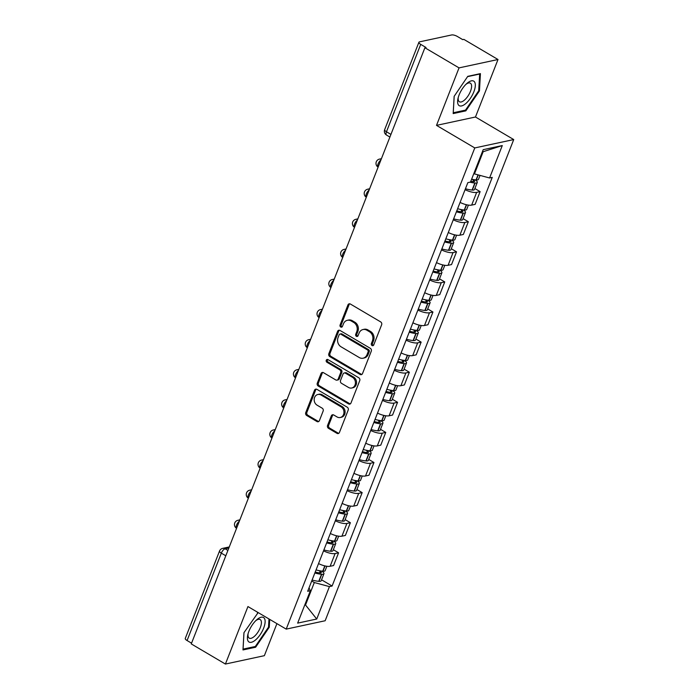 <?xml version="1.0" encoding="UTF-8"?>
<svg xmlns="http://www.w3.org/2000/svg" width="699" height="699" viewBox="0 0 699 699"><rect width="100%" height="100%" fill="white"/><g stroke="black" fill="none" stroke-linecap="round" stroke-linejoin="round"><path stroke-width="1.05" d="M372.043 345.551A1.503 1.276 -102.1 0 0 373.747 344.913L381.628 324.799A2.149 1.826 -102.1 0 0 380.684 321.907L350.374 304.03A2.149 1.826 -102.1 0 0 347.945 304.93L340.063 325.052A1.503 1.276 -102.1 0 0 342.414 326.442L343.436 323.838A6.885 5.837 -102.1 0 1 347.377 320.291A6.885 5.837 -102.1 0 1 351.204 320.963L353.729 322.449A6.885 5.837 -102.1 0 1 356.743 331.684L355.721 334.288A1.503 1.276 -102.1 0 0 358.08 335.677L359.103 333.074A6.885 5.837 -102.1 0 1 363.043 329.526A6.885 5.837 -102.1 0 1 366.861 330.199L369.395 331.684A6.885 5.837 -102.1 0 1 372.41 340.92L371.387 343.524A1.503 1.276 -102.1 0 0 372.043 345.551M363.043 329.526L364.179 329.281A6.885 5.837 -102.1 0 1 367.997 329.954L370.531 331.44A6.885 5.837 -102.1 0 1 373.546 340.675L372.523 343.279A1.503 1.276 -102.1 0 0 373.415 345.411M349.771 303.812A2.149 1.826 -102.1 0 0 349.081 304.685L341.199 324.808A1.503 1.276 -102.1 0 0 342.091 326.94M347.377 320.291L348.513 320.046A6.885 5.837 -102.1 0 1 352.34 320.719L354.865 322.204A6.885 5.837 -102.1 0 1 357.879 331.44L356.857 334.043A1.503 1.276 -102.1 0 0 357.748 336.175M327.56 425.455A2.149 1.826 -102.1 0 0 328.504 428.338L337.014 433.354A2.149 1.826 -102.1 0 0 339.434 432.454L348.198 410.112A2.149 1.826 -102.1 0 0 347.254 407.22L316.935 389.352A2.149 1.826 -102.1 0 0 314.515 390.252L305.751 412.593A2.149 1.826 -102.1 0 0 306.695 415.486L316.97 421.541A2.149 1.826 -102.1 0 0 319.399 420.641L323.139 411.073A2.149 1.826 -102.1 0 0 322.204 408.19L317.11 405.184A5.758 4.884 -102.1 0 1 314.183 399.26A5.758 4.884 -102.1 0 1 317.879 394.489A5.758 4.884 -102.1 0 1 321.077 395.049L341.033 406.818A5.758 4.884 -102.1 0 1 343.952 412.751A5.758 4.884 -102.1 0 1 340.256 417.513A5.758 4.884 -102.1 0 1 337.067 416.954L333.738 414.988A2.149 1.826 -102.1 0 0 331.309 415.896L327.56 425.455L328.696 425.21A2.149 1.826 -102.1 0 0 329.64 428.103L338.15 433.118A2.149 1.826 -102.1 0 0 338.753 433.336M436.508 125.374L475.469 117.004L498.003 59.511L459.042 67.882L436.508 125.374L474.778 147.935L286.206 629.117L247.944 606.557L225.41 664.05L191.264 643.919L424.896 47.75L426.032 47.506L420.719 44.369L386.468 131.77A4.386 1.835 120.5 0 0 386.512 135.056L389.902 137.056M459.042 67.882L424.896 47.75M360.09 374.463A2.149 1.826 -102.1 0 0 362.519 373.563L371.274 351.213A2.149 1.826 -102.1 0 0 370.33 348.329L340.02 330.452A2.149 1.826 -102.1 0 0 337.591 331.352L328.836 353.703A2.149 1.826 -102.1 0 0 329.779 356.586L360.09 374.463L361.226 374.218A2.149 1.826 -102.1 0 0 361.829 374.437M359.732 380.658L350.977 403.008A2.149 1.826 -102.1 0 1 348.548 403.908L318.237 386.031A2.149 1.826 -102.1 0 1 317.294 383.148L321.042 373.581A2.149 1.826 -102.1 0 1 323.471 372.681L335.765 379.933A2.149 1.826 -102.1 0 0 338.185 379.033L340.675 372.689A2.149 1.826 -102.1 0 0 339.731 369.797L326.931 362.257A1.503 1.276 -102.1 0 1 327.971 359.601L358.797 377.775A2.149 1.826 -102.1 0 1 359.732 380.658M498.003 59.511L463.856 39.38L462.721 39.625L457.399 36.488A4.386 1.433 21.4 0 0 451.694 34.95L419.557 41.853A4.386 1.433 21.4 0 0 418.902 42.281A4.386 1.433 21.4 0 0 420.719 44.369M475.469 117.004L513.73 139.564L325.157 620.747L286.206 629.117M225.41 664.05L264.362 655.679L276.918 623.639M191.552 643.176L187.079 640.537A4.386 1.433 -158.6 0 1 185.27 638.449L219.521 551.048A4.386 1.433 21.4 0 0 221.33 553.136L187.079 640.537M460.082 202.413A10.083 3.294 21.4 0 0 471.668 205.104L476.657 192.374A10.083 3.294 -158.6 0 1 465.071 189.674M476.657 192.374L480.126 191.631L474.883 188.538M471.668 205.104L475.137 204.361L480.126 191.631M463.088 218.638L468.33 221.723L464.861 222.474A10.083 3.294 -158.6 0 1 453.275 219.774M448.286 232.505A10.083 3.294 21.4 0 0 459.872 235.205L463.341 234.462L468.33 221.723M451.292 248.739L456.534 251.823L453.066 252.566A10.083 3.294 -158.6 0 1 441.488 249.875M436.491 262.606A10.083 3.294 21.4 0 0 448.076 265.305L451.545 264.563L456.534 251.823M439.496 278.831L444.739 281.924L441.27 282.667A10.083 3.294 -158.6 0 1 429.693 279.967M424.695 292.706A10.083 3.294 21.4 0 0 436.281 295.397L439.75 294.655L444.739 281.924M427.701 308.932L432.943 312.016L429.474 312.768A10.083 3.294 -158.6 0 1 417.897 310.068M412.899 322.798A10.083 3.294 21.4 0 0 424.485 325.498L427.954 324.755L432.943 312.016M415.905 339.032L421.148 342.117L417.679 342.859A10.083 3.294 -158.6 0 1 406.102 340.168M401.112 352.899A10.083 3.294 21.4 0 0 412.69 355.599L416.158 354.856L421.148 342.117M404.109 369.124L409.352 372.218L405.892 372.96A10.083 3.294 -158.6 0 1 394.306 370.26M389.317 383A10.083 3.294 21.4 0 0 400.894 385.691L404.363 384.948L409.352 372.218M392.314 399.225L397.556 402.309L394.096 403.061A10.083 3.294 -158.6 0 1 382.51 400.361M377.521 413.092A10.083 3.294 21.4 0 0 389.098 415.791L392.567 415.049L397.556 402.309M380.518 429.326L385.761 432.41L382.301 433.153A10.083 3.294 -158.6 0 1 370.715 430.462M365.726 443.192A10.083 3.294 21.4 0 0 377.303 445.892L380.772 445.149L385.761 432.41M368.723 459.418L373.965 462.511L370.505 463.254A10.083 3.294 -158.6 0 1 358.919 460.554M353.93 473.293A10.083 3.294 21.4 0 0 365.516 475.984L368.976 475.241L373.965 462.511M356.927 489.518L362.169 492.612L358.709 493.354A10.083 3.294 -158.6 0 1 347.123 490.654M342.134 503.385A10.083 3.294 21.4 0 0 353.72 506.085L357.18 505.342L362.169 492.612M345.14 519.619L350.374 522.703L346.914 523.446A10.083 3.294 -158.6 0 1 335.328 520.755M330.339 533.486A10.083 3.294 21.4 0 0 341.925 536.185L345.385 535.443L350.374 522.703M333.344 549.711L338.578 552.804L335.118 553.547A10.083 3.294 -158.6 0 1 323.532 550.847M318.543 563.586A10.083 3.294 21.4 0 0 330.129 566.277L333.589 565.535L338.578 552.804M473.843 173.535L474.464 173.902L483.158 151.718L482.327 151.901M304.79 604.906L305.629 604.731L314.323 582.538L329.439 586.61L316.734 619.026L297.652 623.124L310.356 590.707L307.682 591.284L467.832 182.649L470.497 182.072L483.201 149.665L502.284 145.558L489.58 177.974L474.464 173.902M329.439 586.61L332.104 586.033L492.245 177.397L489.58 177.974M474.778 147.935L513.73 139.564M465.831 110.861L479.462 90.879L480.423 73.622L467.771 76.34L454.149 96.322L453.179 113.579L465.831 110.861L464.835 110.267M258.149 612.577L243.951 632.682L242.981 649.939L255.633 647.222L269.264 627.239L269.7 619.384M305.009 604.364L316.734 619.026M314.323 582.538L311.71 581M321.549 579.812L332.104 586.033M310.356 590.707L309.037 587.85M502.284 145.558L483.158 151.718M478.736 90.459L479.462 90.879M268.538 626.82L269.264 627.239M254.637 646.627L255.633 647.222M339.417 330.225A2.149 1.826 -102.1 0 0 338.727 331.108L329.972 353.458A2.149 1.826 -102.1 0 0 330.915 356.341L361.226 374.218M368.102 351.903A1.503 1.276 -102.1 0 0 367.438 349.884L340.832 334.192A1.503 1.276 -102.1 0 0 339.137 334.821L338.054 337.573A6.885 5.837 -102.1 0 0 341.068 346.809L359.26 357.538A6.885 5.837 -102.1 0 0 363.087 358.203A6.885 5.837 -102.1 0 0 367.027 354.655L368.102 351.903L369.238 351.667A1.503 1.276 -102.1 0 0 368.574 349.64L367.438 349.884M339.994 334.052L341.129 333.807A1.503 1.276 -102.1 0 1 341.968 333.947L368.574 349.64M363.087 358.203L364.214 357.967A6.885 5.837 -102.1 0 0 368.163 354.41L367.027 354.655M369.238 351.667L368.163 354.41M322.868 372.462A2.149 1.826 -102.1 0 0 322.178 373.336L318.429 382.903A2.149 1.826 -102.1 0 0 319.373 385.787L349.683 403.664A2.149 1.826 -102.1 0 0 350.286 403.891M336.953 380.142L338.089 379.898A2.149 1.826 -102.1 0 0 339.321 378.788L341.811 372.445A2.149 1.826 -102.1 0 0 340.867 369.553L328.067 362.012L326.931 362.257M327.735 359.496A1.503 1.276 -102.1 0 0 328.067 362.012M348.521 387.456A5.758 4.884 -102.1 0 0 351.711 388.015A5.758 4.884 -102.1 0 0 355.415 383.253A5.758 4.884 -102.1 0 0 352.488 377.32L345.463 373.179A2.149 1.826 -102.1 0 0 343.034 374.079L340.544 380.422A2.149 1.826 -102.1 0 0 341.488 383.305L348.521 387.456M351.711 388.015L352.846 387.77A5.758 4.884 -102.1 0 0 356.551 383.008A5.758 4.884 -102.1 0 0 353.624 377.076L352.488 377.32M344.266 372.969L345.402 372.724A2.149 1.826 -102.1 0 1 346.599 372.934L353.624 377.076M333.135 414.769A2.149 1.826 -102.1 0 0 332.444 415.652L328.696 425.21M340.256 417.513L341.392 417.268A5.758 4.884 -102.1 0 0 345.088 412.506A5.758 4.884 -102.1 0 0 342.169 406.573L341.033 406.818M317.879 394.489L319.015 394.245A5.758 4.884 -102.1 0 1 322.213 394.813L342.169 406.573M316.332 389.125A2.149 1.826 -102.1 0 0 315.651 390.007L306.887 412.349A2.149 1.826 -102.1 0 0 307.831 415.241L318.106 421.296A2.149 1.826 -102.1 0 0 318.709 421.514M472.105 179.302L473.511 180.132A2.682 0.874 -158.6 0 1 474.621 181.408A2.682 0.874 -158.6 0 1 473.564 181.688L473.319 181.67A13.814 4.509 -158.6 0 1 470.794 181.312M469.999 182.186A16.662 5.435 21.4 0 0 474.857 183.007L475.102 183.033A5.531 1.809 21.4 0 0 477.268 182.448A5.531 1.809 21.4 0 0 474.988 179.809L474.988 179.809M465.438 188.739A16.662 5.435 21.4 0 0 472.096 190.049L472.341 190.076A5.531 1.809 21.4 0 0 474.507 189.49L477.268 182.448M480.03 175.405L478.483 179.363A5.531 1.809 -158.6 0 1 476.307 179.94L476.063 179.923A16.662 5.435 -158.6 0 1 471.624 179.189M467.028 83.33A14.251 5.95 120.5 0 0 466.757 83.565A14.251 5.95 120.5 0 0 458.002 98.419A14.251 5.95 120.5 0 0 465.892 103.469A14.251 5.95 120.5 0 0 475.311 85.759A14.251 5.95 120.5 0 0 467.028 83.33M458.299 97.257A10.791 4.509 120.5 0 0 459.418 101.774A10.791 4.509 120.5 0 0 464.468 100.097A10.791 4.509 120.5 0 0 470.759 90.538A10.791 4.509 120.5 0 0 470.375 83.181A10.791 4.509 120.5 0 0 465.884 84.396M467.57 76.637L479.663 74.042L478.719 90.765L465.517 110.119L453.258 112.757L454.184 96.27M256.83 619.69A14.251 5.95 120.5 0 0 256.568 619.926A14.251 5.95 120.5 0 0 247.804 634.779A14.251 5.95 120.5 0 0 255.694 639.821A14.251 5.95 120.5 0 0 265.113 622.11A14.251 5.95 120.5 0 0 256.83 619.69M248.11 633.609A10.791 4.509 120.5 0 0 249.22 638.126A10.791 4.509 120.5 0 0 254.27 636.457A10.791 4.509 120.5 0 0 260.561 626.898A10.791 4.509 120.5 0 0 260.177 619.541A10.791 4.509 120.5 0 0 255.685 620.756M268.984 618.965L268.521 627.125L255.327 646.479L243.06 649.118L243.986 632.621M257.372 612.997L258.464 612.761M460.309 209.394L461.716 210.224A2.682 0.874 -158.6 0 1 462.825 211.509A2.682 0.874 -158.6 0 1 461.768 211.788L461.523 211.771A13.814 4.509 -158.6 0 1 456.762 210.888M456.403 211.797A16.662 5.435 21.4 0 0 463.061 213.108L463.306 213.125A5.531 1.809 21.4 0 0 465.473 212.548A5.531 1.809 21.4 0 0 463.192 209.91L463.192 209.91M453.642 218.839A16.662 5.435 21.4 0 0 460.3 220.15L460.545 220.168A5.531 1.809 21.4 0 0 462.712 219.591L465.473 212.548M468.391 205.104L466.687 209.455A5.531 1.809 -158.6 0 1 464.512 210.041L464.267 210.023A16.662 5.435 -158.6 0 1 457.618 208.713M448.513 239.495L449.92 240.325A2.682 0.874 -158.6 0 1 451.03 241.601A2.682 0.874 -158.6 0 1 449.973 241.889L449.728 241.863A13.814 4.509 -158.6 0 1 444.966 240.989M444.608 241.898A16.662 5.435 21.4 0 0 451.266 243.208L451.51 243.226A5.531 1.809 21.4 0 0 453.677 242.64A5.531 1.809 21.4 0 0 451.397 240.01L451.397 240.01M441.847 248.94A16.662 5.435 21.4 0 0 448.505 250.251L448.749 250.268A5.531 1.809 21.4 0 0 450.916 249.683L453.677 242.64M456.596 235.205L454.892 239.556A5.531 1.809 -158.6 0 1 452.716 240.141L452.471 240.115A16.662 5.435 -158.6 0 1 445.822 238.813M436.718 269.596L438.124 270.426A2.682 0.874 -158.6 0 1 439.234 271.701A2.682 0.874 -158.6 0 1 438.177 271.981L437.932 271.963A13.814 4.509 -158.6 0 1 433.17 271.09M432.812 271.99A16.662 5.435 21.4 0 0 439.47 273.3L439.715 273.326A5.531 1.809 21.4 0 0 441.882 272.741A5.531 1.809 21.4 0 0 439.601 270.102L439.601 270.102M430.051 279.032A16.662 5.435 21.4 0 0 436.709 280.343L436.954 280.369A5.531 1.809 21.4 0 0 439.129 279.783L441.882 272.741M444.8 265.297L443.096 269.657A5.531 1.809 -158.6 0 1 440.92 270.233L440.685 270.216A16.662 5.435 -158.6 0 1 434.027 268.905M424.922 299.688L426.329 300.518A2.682 0.874 -158.6 0 1 427.438 301.802A2.682 0.874 -158.6 0 1 426.381 302.082L426.137 302.064A13.814 4.509 -158.6 0 1 421.375 301.182M421.016 302.09A16.662 5.435 21.4 0 0 427.674 303.401L427.919 303.418A5.531 1.809 21.4 0 0 430.086 302.842A5.531 1.809 21.4 0 0 427.805 300.203L427.797 300.194M418.255 309.133A16.662 5.435 21.4 0 0 424.913 310.443L425.158 310.461A5.531 1.809 21.4 0 0 427.334 309.884L430.086 302.842M433.004 295.397L431.3 299.749A5.531 1.809 -158.6 0 1 429.125 300.334L428.889 300.317A16.662 5.435 -158.6 0 1 422.231 299.006M413.126 329.788L414.533 330.618A2.682 0.874 -158.6 0 1 415.643 331.894A2.682 0.874 -158.6 0 1 414.586 332.182L414.341 332.156A13.814 4.509 -158.6 0 1 409.579 331.282M409.221 332.191A16.662 5.435 21.4 0 0 415.879 333.502L416.123 333.519A5.531 1.809 21.4 0 0 418.29 332.934A5.531 1.809 21.4 0 0 416.01 330.304L416.001 330.295M406.46 339.233A16.662 5.435 21.4 0 0 413.118 340.544L413.362 340.562A5.531 1.809 21.4 0 0 415.538 339.976L418.29 332.934M421.209 325.498L419.505 329.849A5.531 1.809 -158.6 0 1 417.329 330.435L417.093 330.409A16.662 5.435 -158.6 0 1 410.435 329.107M401.331 359.889L402.738 360.719A2.682 0.874 -158.6 0 1 403.847 361.995A2.682 0.874 -158.6 0 1 402.79 362.274L402.554 362.257A13.814 4.509 -158.6 0 1 397.783 361.383M397.425 362.283A16.662 5.435 21.4 0 0 404.083 363.594L404.328 363.62A5.531 1.809 21.4 0 0 406.503 363.034A5.531 1.809 21.4 0 0 404.214 360.396L404.214 360.396M394.673 369.325A16.662 5.435 21.4 0 0 401.322 370.636L401.567 370.662A5.531 1.809 21.4 0 0 403.742 370.077L406.503 363.034M409.413 355.59L407.709 359.95A5.531 1.809 -158.6 0 1 405.534 360.527L405.298 360.509A16.662 5.435 -158.6 0 1 398.64 359.199M389.535 389.981L390.942 390.811A2.682 0.874 -158.6 0 1 392.052 392.095A2.682 0.874 -158.6 0 1 390.994 392.375L390.758 392.357A13.814 4.509 -158.6 0 1 385.988 391.475M385.63 392.384A16.662 5.435 21.4 0 0 392.288 393.694L392.532 393.712A5.531 1.809 21.4 0 0 394.708 393.135A5.531 1.809 21.4 0 0 392.419 390.496L392.419 390.496M382.877 399.426A16.662 5.435 21.4 0 0 389.526 400.737L389.771 400.754A5.531 1.809 21.4 0 0 391.947 400.178L394.708 393.135M397.617 385.691L395.914 390.042A5.531 1.809 -158.6 0 1 393.738 390.627L393.502 390.61A16.662 5.435 -158.6 0 1 386.844 389.299M377.74 420.082L379.146 420.912A2.682 0.874 -158.6 0 1 380.256 422.187A2.682 0.874 -158.6 0 1 379.199 422.476L378.963 422.449A13.814 4.509 -158.6 0 1 374.192 421.576M373.834 422.484A16.662 5.435 21.4 0 0 380.492 423.795L380.737 423.812A5.531 1.809 21.4 0 0 382.912 423.227A5.531 1.809 21.4 0 0 380.623 420.597L380.623 420.597M371.082 429.527A16.662 5.435 21.4 0 0 377.731 430.837L377.976 430.855A5.531 1.809 21.4 0 0 380.151 430.269L382.912 423.227M385.822 415.791L384.118 420.143A5.531 1.809 -158.6 0 1 381.942 420.728L381.706 420.702A16.662 5.435 -158.6 0 1 375.048 419.4M365.944 450.182L367.351 451.012A2.682 0.874 -158.6 0 1 368.46 452.288A2.682 0.874 -158.6 0 1 367.403 452.568L367.167 452.55A13.814 4.509 -158.6 0 1 362.397 451.676M362.047 452.585A16.662 5.435 21.4 0 0 368.696 453.887L368.941 453.913A5.531 1.809 21.4 0 0 371.117 453.328A5.531 1.809 21.4 0 0 368.827 450.689L368.827 450.689M359.286 459.619A16.662 5.435 21.4 0 0 365.935 460.929L366.18 460.956A5.531 1.809 21.4 0 0 368.356 460.37L371.117 453.328M374.026 445.883L372.322 450.243A5.531 1.809 -158.6 0 1 370.155 450.82L369.911 450.803A16.662 5.435 -158.6 0 1 363.253 449.492M354.148 480.274L355.555 481.104A2.682 0.874 -158.6 0 1 356.665 482.389A2.682 0.874 -158.6 0 1 355.608 482.668L355.372 482.651A13.814 4.509 -158.6 0 1 350.601 481.768M350.251 482.677A16.662 5.435 21.4 0 0 356.901 483.988L357.145 484.005A5.531 1.809 21.4 0 0 359.321 483.428A5.531 1.809 21.4 0 0 357.032 480.79L357.032 480.79M347.49 489.719A16.662 5.435 21.4 0 0 354.148 491.03L354.384 491.048A5.531 1.809 21.4 0 0 356.56 490.471L359.321 483.428M362.231 475.984L360.527 480.335A5.531 1.809 -158.6 0 1 358.36 480.921L358.115 480.903A16.662 5.435 -158.6 0 1 351.457 479.593M342.353 510.375L343.759 511.205A2.682 0.874 -158.6 0 1 344.869 512.481A2.682 0.874 -158.6 0 1 343.812 512.769L343.576 512.743A13.814 4.509 -158.6 0 1 338.805 511.869M338.456 512.778A16.662 5.435 21.4 0 0 345.105 514.088L345.35 514.106A5.531 1.809 21.4 0 0 347.525 513.52A5.531 1.809 21.4 0 0 345.236 510.89L345.236 510.89M335.695 519.82A16.662 5.435 21.4 0 0 342.353 521.131L342.589 521.148A5.531 1.809 21.4 0 0 344.764 520.563L347.525 513.52M350.444 506.085L348.731 510.436A5.531 1.809 -158.6 0 1 346.564 511.021L346.32 510.995A16.662 5.435 -158.6 0 1 339.662 509.693M330.566 540.476L331.964 541.306A2.682 0.874 -158.6 0 1 333.074 542.581A2.682 0.874 -158.6 0 1 332.025 542.861L331.78 542.843A13.814 4.509 -158.6 0 1 327.01 541.97M326.66 542.878A16.662 5.435 21.4 0 0 333.309 544.18L333.554 544.206A5.531 1.809 21.4 0 0 335.73 543.621A5.531 1.809 21.4 0 0 333.44 540.982L333.44 540.982M323.899 549.912A16.662 5.435 21.4 0 0 330.557 551.223L330.793 551.249A5.531 1.809 21.4 0 0 332.969 550.663L335.73 543.621M338.648 536.177L336.935 540.537A5.531 1.809 -158.6 0 1 334.769 541.113L334.524 541.096A16.662 5.435 -158.6 0 1 327.866 539.785M318.77 570.567L320.168 571.398A2.682 0.874 -158.6 0 1 321.278 572.682A2.682 0.874 -158.6 0 1 320.229 572.962L319.985 572.944A13.814 4.509 -158.6 0 1 315.214 572.062M314.865 572.97A16.662 5.435 21.4 0 0 321.523 574.281L321.758 574.298A5.531 1.809 21.4 0 0 323.934 573.722A5.531 1.809 21.4 0 0 321.645 571.083L321.645 571.083M312.103 580.013A16.662 5.435 21.4 0 0 318.761 581.323L318.997 581.341A5.531 1.809 21.4 0 0 321.173 580.764L323.934 573.722M326.852 566.277L325.14 570.629A5.531 1.809 -158.6 0 1 322.973 571.214L322.728 571.197A16.662 5.435 -158.6 0 1 316.07 569.886M228.861 547.981L225.113 548.794A4.386 1.835 120.5 0 0 221.33 553.136L225.803 555.775M227.9 550.428L225.113 548.794A4.386 3.722 77.9 0 0 222.684 548.365A4.386 4.386 0 0 0 219.521 551.048M341.925 536.185L346.914 523.446M353.72 506.085L358.709 493.354M365.516 475.984L370.505 463.254M377.303 445.892L382.301 433.153M389.098 415.791L394.096 403.061M400.894 385.691L405.892 372.96M412.69 355.599L417.679 342.859M424.485 325.498L429.474 312.768M436.281 295.397L441.27 282.667M448.076 265.305L453.066 252.566M459.872 235.205L464.861 222.474M330.129 566.277L335.118 553.547M380.903 160.027A4.386 1.835 120.5 0 0 378.098 163.889A4.386 1.835 120.5 0 0 378.107 167.148A4.386 4.386 0 0 1 379.452 159.11A4.386 3.722 77.9 0 1 381.208 159.232M369.107 190.119A4.386 1.835 120.5 0 0 366.302 193.99A4.386 1.835 120.5 0 0 366.311 197.249A4.386 4.386 0 0 1 367.657 189.211A4.386 3.722 77.9 0 1 369.413 189.324M357.311 220.22A4.386 1.835 120.5 0 0 354.507 224.082A4.386 1.835 120.5 0 0 354.515 227.35A4.386 4.386 0 0 1 355.861 219.311A4.386 3.722 77.9 0 1 357.617 219.425M345.516 250.321A4.386 1.835 120.5 0 0 342.72 254.183A4.386 1.835 120.5 0 0 342.72 257.442A4.386 4.386 0 0 1 344.065 249.403A4.386 3.722 77.9 0 1 345.822 249.526M333.72 280.413A4.386 1.835 120.5 0 0 330.924 284.283A4.386 1.835 120.5 0 0 330.924 287.542A4.386 4.386 0 0 1 332.27 279.504A4.386 3.722 77.9 0 1 334.026 279.617M321.924 310.513A4.386 1.835 120.5 0 0 319.128 314.375A4.386 1.835 120.5 0 0 319.128 317.643A4.386 4.386 0 0 1 320.474 309.605A4.386 3.722 77.9 0 1 322.23 309.718M310.129 340.614A4.386 1.835 120.5 0 0 307.333 344.476A4.386 1.835 120.5 0 0 307.333 347.735A4.386 4.386 0 0 1 308.678 339.697A4.386 3.722 77.9 0 1 310.443 339.819M298.333 370.706A4.386 1.835 120.5 0 0 295.537 374.577A4.386 1.835 120.5 0 0 295.537 377.836A4.386 4.386 0 0 1 296.883 369.797A4.386 3.722 77.9 0 1 298.648 369.911M286.538 400.807A4.386 1.835 120.5 0 0 283.742 404.669A4.386 1.835 120.5 0 0 283.742 407.936A4.386 4.386 0 0 1 285.087 399.898A4.386 3.722 77.9 0 1 286.852 400.011M274.742 430.907A4.386 1.835 120.5 0 0 271.946 434.769A4.386 1.835 120.5 0 0 271.946 438.028M262.946 460.999A4.386 1.835 120.5 0 0 260.15 464.87A4.386 1.835 120.5 0 0 260.15 468.129A4.386 4.386 0 0 1 261.496 460.091A4.386 3.722 77.9 0 1 263.261 460.204M251.151 491.1A4.386 1.835 120.5 0 0 248.355 494.962A4.386 1.835 120.5 0 0 248.355 498.23A4.386 4.386 0 0 1 249.7 490.191A4.386 3.722 77.9 0 1 251.465 490.305M239.355 521.201A4.386 1.835 120.5 0 0 236.559 525.063A4.386 1.835 120.5 0 0 236.559 528.322A4.386 4.386 0 0 1 237.913 520.292A4.386 3.722 77.9 0 1 239.67 520.406M275.266 429.57L273.292 429.99A4.386 3.722 77.9 0 1 275.057 430.112M390.942 134.409L386.468 131.77A4.386 1.433 21.4 0 1 384.651 129.682A4.386 4.386 0 0 0 386.512 135.056M373.546 340.675L372.41 340.92M370.531 331.44L369.395 331.684M367.997 329.954L366.861 330.199M356.857 334.043L355.721 334.288M357.879 331.44L356.743 331.684M354.865 322.204L353.729 322.449M352.34 320.719L351.204 320.963M341.199 324.808L340.063 325.052M349.081 304.685L347.945 304.93M372.523 343.279L371.387 343.524M330.915 356.341L329.779 356.586M329.972 353.458L328.836 353.703M338.727 331.108L337.591 331.352M341.968 333.947L340.832 334.192M349.683 403.664L348.548 403.908M319.373 385.787L318.237 386.031M318.429 382.903L317.294 383.148M322.178 373.336L321.042 373.581M339.321 378.788L338.185 379.033M341.811 372.445L340.675 372.689M340.867 369.553L339.731 369.797M346.599 372.934L345.463 373.179M332.444 415.652L331.309 415.896M322.213 394.813L321.077 395.049M318.106 421.296L316.97 421.541M307.831 415.241L306.695 415.486M306.887 412.349L305.751 412.593M315.651 390.007L314.515 390.252M338.15 433.118L337.014 433.354M329.64 428.103L328.504 428.338M472.341 190.076L475.102 183.033M476.307 179.94L478.273 174.933M476.063 179.923L478.046 174.872M472.096 190.049L474.857 183.007M472.917 181.635L473.511 180.132M460.545 220.168L463.306 213.125M464.512 210.041L466.583 204.763M464.267 210.023L466.347 204.711M460.3 220.15L463.061 213.108M461.122 211.727L461.716 210.224M448.749 250.268L451.51 243.226M452.716 240.141L454.787 234.864M452.471 240.115L454.56 234.812M448.505 250.251L451.266 243.208M449.326 241.828L449.92 240.325M436.954 280.369L439.715 273.326M440.92 270.233L442.991 264.965M440.685 270.216L442.764 264.912M436.709 280.343L439.47 273.3M437.53 271.928L438.124 270.426M425.158 310.461L427.919 303.418M429.125 300.334L431.196 295.057M428.889 300.317L430.968 295.004M424.913 310.443L427.674 303.401M425.735 302.02L426.329 300.518M413.362 340.562L416.123 333.519M417.329 330.435L419.4 325.157M417.093 330.409L419.173 325.105M413.118 340.544L415.879 333.502M413.939 332.121L414.533 330.618M401.567 370.662L404.328 363.62M405.534 360.527L407.604 355.258M405.298 360.509L407.377 355.206M401.322 370.636L404.083 363.594M402.152 362.222L402.738 360.719M389.771 400.754L392.532 393.712M393.738 390.627L395.809 385.35M393.502 390.61L395.582 385.298M389.526 400.737L392.288 393.694M390.357 392.314L390.942 390.811M377.976 430.855L380.737 423.812M381.942 420.728L384.013 415.451M381.706 420.702L383.786 415.398M377.731 430.837L380.492 423.795M378.561 422.414L379.146 420.912M366.18 460.956L368.941 453.913M370.155 450.82L372.218 445.551M369.911 450.803L371.99 445.499M365.935 460.929L368.696 453.887M366.765 452.515L367.351 451.012M354.384 491.048L357.145 484.005M358.36 480.921L360.422 475.643M358.115 480.903L360.195 475.591M354.148 491.03L356.901 483.988M354.97 482.607L355.555 481.104M342.589 521.148L345.35 514.106M346.564 511.021L348.626 505.744M346.32 510.995L348.399 505.692M342.353 521.131L345.105 514.088M343.174 512.708L343.759 511.205M330.793 551.249L333.554 544.206M334.769 541.113L336.831 535.845M334.524 541.096L336.603 535.792M330.557 551.223L333.309 544.18M331.378 542.808L331.964 541.306M318.997 581.341L321.758 574.298M322.973 571.214L325.035 565.937M322.728 571.197L324.808 565.884M318.761 581.323L321.523 574.281M319.583 572.9L320.168 571.398M381.418 158.69L379.452 159.11M369.622 188.791L367.657 189.211M357.827 218.883L355.861 219.311M346.04 248.984L344.065 249.403M334.244 279.084L332.27 279.504M322.449 309.176L320.474 309.605M310.653 339.277L308.678 339.697M298.857 369.378L296.883 369.797M287.062 399.47L285.087 399.898M273.292 429.99A4.386 4.386 0 0 0 271.946 438.037M263.471 459.671L261.496 460.091M251.675 489.763L249.7 490.191M239.879 519.864L237.913 520.292M222.684 548.365L229.263 546.95M384.651 129.682L418.902 42.281"/></g></svg>
